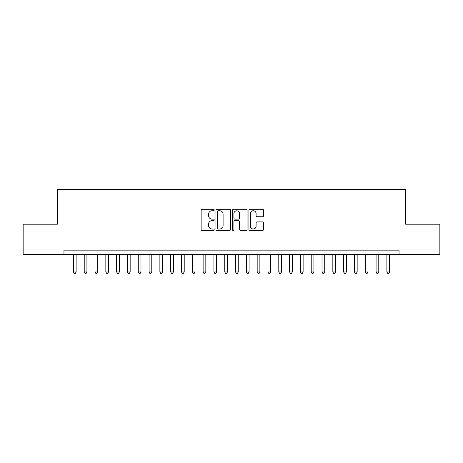 <?xml version="1.0" encoding="UTF-8"?>
<svg xmlns="http://www.w3.org/2000/svg" width="463" height="463" viewBox="0 0 463 463"><rect width="100%" height="100%" fill="white"/><g stroke="black" fill="none" stroke-linecap="round" stroke-linejoin="round"><path stroke-width="0.69" d="M214.207 210.011A0.741 0.741 0 0 0 213.46 209.27L202.192 209.27A1.059 1.059 0 0 0 201.127 210.329L201.127 229.428A1.059 1.059 0 0 0 202.192 230.487L213.46 230.487A0.741 0.741 0 0 0 214.207 229.746A0.741 0.741 0 0 0 213.46 229.006L212.002 229.006A3.397 3.397 0 0 1 208.61 225.608L208.61 224.017A3.397 3.397 0 0 1 212.002 220.625L213.46 220.625A0.741 0.741 0 0 0 214.207 219.879A0.741 0.741 0 0 0 213.46 219.138L212.002 219.138A3.397 3.397 0 0 1 208.61 215.741L208.61 214.149A3.397 3.397 0 0 1 212.002 210.758L213.46 210.758A0.741 0.741 0 0 0 214.207 210.011M262.509 216.748A1.059 1.059 0 0 0 263.569 215.689L263.569 210.329A1.059 1.059 0 0 0 262.509 209.27L249.985 209.27A1.059 1.059 0 0 0 248.926 210.329L248.926 229.428A1.059 1.059 0 0 0 249.985 230.487L262.509 230.487A1.059 1.059 0 0 0 263.569 229.428L263.569 222.958A1.059 1.059 0 0 0 262.509 221.899L257.15 221.899A1.059 1.059 0 0 0 256.091 222.958L256.091 226.164A2.836 2.836 0 0 1 253.249 229.006A2.836 2.836 0 0 1 250.414 226.164L250.414 213.593A2.836 2.836 0 0 1 253.249 210.758A2.836 2.836 0 0 1 256.091 213.593L256.091 215.689A1.059 1.059 0 0 0 257.15 216.748L262.509 216.748M399.042 254.471L399.042 250.147L63.958 250.147L63.958 254.471L439.85 254.471L439.85 224.202L405.64 224.202L405.64 189.616L57.36 189.616L57.36 224.202L23.15 224.202L23.15 254.471L63.958 254.471M230.574 210.329A1.059 1.059 0 0 0 229.509 209.27L216.991 209.27A1.059 1.059 0 0 0 215.932 210.329L215.932 229.428A1.059 1.059 0 0 0 216.991 230.487L229.509 230.487A1.059 1.059 0 0 0 230.574 229.428L230.574 210.329M233.491 209.27L246.009 209.27A1.059 1.059 0 0 1 247.068 210.329L247.068 229.428A1.059 1.059 0 0 1 246.009 230.487L240.65 230.487A1.059 1.059 0 0 1 239.591 229.428L239.591 221.684A1.059 1.059 0 0 0 238.532 220.625L234.972 220.625A1.059 1.059 0 0 0 233.913 221.684L233.913 229.746A0.741 0.741 0 0 1 233.173 230.487A0.741 0.741 0 0 1 232.426 229.746L232.426 210.329A1.059 1.059 0 0 1 233.491 209.27M218.16 210.758A0.741 0.741 0 0 0 217.413 211.498L217.413 228.265A0.741 0.741 0 0 0 218.16 229.006L219.694 229.006A3.397 3.397 0 0 0 223.091 225.608L223.091 214.149A3.397 3.397 0 0 0 219.694 210.758L218.16 210.758M239.591 213.646A2.836 2.836 0 0 0 236.749 210.81A2.836 2.836 0 0 0 233.913 213.646L233.913 218.079A1.059 1.059 0 0 0 234.972 219.138L238.532 219.138A1.059 1.059 0 0 0 239.591 218.079L239.591 213.646M73.414 254.471L73.414 271.984L76.117 271.984L76.117 254.471M76.117 271.984L75.307 273.384L74.225 273.384L73.414 271.984M84.225 254.471L84.225 271.984L86.922 271.984L86.922 254.471M86.922 271.984L86.112 273.384L85.036 273.384L84.225 271.984M95.031 254.471L95.031 271.984L97.734 271.984L97.734 254.471M97.734 271.984L96.923 273.384L95.841 273.384L95.031 271.984M105.842 254.471L105.842 271.984L108.545 271.984L108.545 254.471M108.545 271.984L107.734 273.384L106.652 273.384L105.842 271.984M116.653 254.471L116.653 271.984L119.356 271.984L119.356 254.471M119.356 271.984L118.54 273.384L117.463 273.384L116.653 271.984M127.458 254.471L127.458 271.984L130.161 271.984L130.161 254.471M130.161 271.984L129.351 273.384L128.268 273.384L127.458 271.984M138.269 254.471L138.269 271.984L140.972 271.984L140.972 254.471M140.972 271.984L140.162 273.384L139.079 273.384L138.269 271.984M149.08 254.471L149.08 271.984L151.783 271.984L151.783 254.471M151.783 271.984L150.973 273.384L149.89 273.384L149.08 271.984M159.885 254.471L159.885 271.984L162.588 271.984L162.588 254.471M162.588 271.984L161.778 273.384L160.702 273.384L159.885 271.984M170.697 254.471L170.697 271.984L173.399 271.984L173.399 254.471M173.399 271.984L172.589 273.384L171.507 273.384L170.697 271.984M181.508 254.471L181.508 271.984L184.21 271.984L184.21 254.471M184.21 271.984L183.4 273.384L182.318 273.384L181.508 271.984M192.319 254.471L192.319 271.984L195.016 271.984L195.016 254.471M195.016 271.984L194.205 273.384L193.129 273.384L192.319 271.984M203.124 254.471L203.124 271.984L205.827 271.984L205.827 254.471M205.827 271.984L205.016 273.384L203.934 273.384L203.124 271.984M213.935 254.471L213.935 271.984L216.638 271.984L216.638 254.471M216.638 271.984L215.827 273.384L214.745 273.384L213.935 271.984M224.746 254.471L224.746 271.984L227.449 271.984L227.449 254.471M227.449 271.984L226.639 273.384L225.556 273.384L224.746 271.984M235.551 254.471L235.551 271.984L238.254 271.984L238.254 254.471M238.254 271.984L237.444 273.384L236.361 273.384L235.551 271.984M246.362 254.471L246.362 271.984L249.065 271.984L249.065 254.471M249.065 271.984L248.255 273.384L247.173 273.384L246.362 271.984M257.173 254.471L257.173 271.984L259.876 271.984L259.876 254.471M259.876 271.984L259.066 273.384L257.984 273.384L257.173 271.984M267.984 254.471L267.984 271.984L270.681 271.984L270.681 254.471M270.681 271.984L269.871 273.384L268.795 273.384L267.984 271.984M278.79 254.471L278.79 271.984L281.492 271.984L281.492 254.471M281.492 271.984L280.682 273.384L279.6 273.384L278.79 271.984M289.601 254.471L289.601 271.984L292.303 271.984L292.303 254.471M292.303 271.984L291.493 273.384L290.411 273.384L289.601 271.984M300.412 254.471L300.412 271.984L303.115 271.984L303.115 254.471M303.115 271.984L302.298 273.384L301.222 273.384L300.412 271.984M311.217 254.471L311.217 271.984L313.92 271.984L313.92 254.471M313.92 271.984L313.11 273.384L312.027 273.384L311.217 271.984M322.028 254.471L322.028 271.984L324.731 271.984L324.731 254.471M324.731 271.984L323.921 273.384L322.838 273.384L322.028 271.984M332.839 254.471L332.839 271.984L335.542 271.984L335.542 254.471M335.542 271.984L334.732 273.384L333.649 273.384L332.839 271.984M343.644 254.471L343.644 271.984L346.347 271.984L346.347 254.471M346.347 271.984L345.537 273.384L344.46 273.384L343.644 271.984M354.455 254.471L354.455 271.984L357.158 271.984L357.158 254.471M357.158 271.984L356.348 273.384L355.266 273.384L354.455 271.984M365.266 254.471L365.266 271.984L367.969 271.984L367.969 254.471M367.969 271.984L367.159 273.384L366.077 273.384L365.266 271.984M376.078 254.471L376.078 271.984L378.775 271.984L378.775 254.471M378.775 271.984L377.964 273.384L376.888 273.384L376.078 271.984M386.883 254.471L386.883 271.984L389.586 271.984L389.586 254.471M389.586 271.984L388.775 273.384L387.693 273.384L386.883 271.984"/></g></svg>
